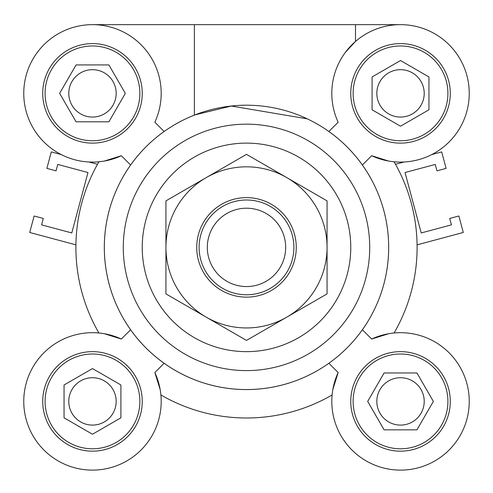 <?xml version="1.0" encoding="UTF-8"?>
<svg xmlns="http://www.w3.org/2000/svg" width="493" height="493" viewBox="0 0 493 493"><rect width="100%" height="100%" fill="white"/><g stroke="black" fill="none" stroke-linecap="round" stroke-linejoin="round"><path stroke-width="0.74" d="M417.084 244.848L463.284 232.474L458.866 215.996L449.715 218.448L451.428 224.857L421.219 232.949L405.03 172.525L435.239 164.434L436.958 170.843L446.11 168.384L441.697 151.906L431.757 154.568M404.069 161.994L395.497 164.286M75.916 244.848L29.716 232.474L34.134 215.996L43.285 218.448L41.572 224.857L71.781 232.949L87.97 172.525L57.761 164.434L56.042 170.843L46.89 168.384L51.303 151.906L61.243 154.568M88.931 161.994L97.503 164.286M120.914 417.824L92.481 434.234L64.047 417.824L64.047 384.99L92.481 368.573L120.914 384.99L120.914 417.824M92.481 425.102A23.695 23.695 0 0 0 116.175 401.407A23.695 23.695 0 0 0 92.481 377.712A23.695 23.695 0 0 0 68.786 401.407A23.695 23.695 0 0 0 92.481 425.102M416.936 372.973L433.353 401.407L416.936 429.841L384.102 429.841L367.686 401.407L384.102 372.973L416.936 372.973M400.519 425.102A23.695 23.695 0 0 0 424.214 401.407A23.695 23.695 0 0 0 400.519 377.712A23.695 23.695 0 0 0 376.825 401.407A23.695 23.695 0 0 0 400.519 425.102M372.086 76.951L400.519 60.534L428.953 76.951L428.953 109.785L400.519 126.202L372.086 109.785L372.086 76.951M400.519 117.063A23.695 23.695 0 0 0 424.214 93.368A23.695 23.695 0 0 0 400.519 69.673A23.695 23.695 0 0 0 376.825 93.368A23.695 23.695 0 0 0 400.519 117.063M76.064 121.802L59.647 93.368L76.064 64.934L108.898 64.934L125.314 93.368L108.898 121.802L76.064 121.802M92.481 117.063A23.695 23.695 0 0 0 116.175 93.368A23.695 23.695 0 0 0 92.481 69.673A23.695 23.695 0 0 0 68.786 93.368A23.695 23.695 0 0 0 92.481 117.063M307.201 118.825L231.359 106.032L195.006 114.869A142.169 142.169 0 0 0 246.5 389.556A142.169 142.169 0 0 0 369.627 176.297A142.169 142.169 0 0 0 123.373 176.297A142.169 142.169 0 0 0 328.868 363.267A142.169 142.169 0 0 0 328.868 131.508L338.155 122.221A68.718 68.718 0 0 1 390.629 25.365A68.718 68.718 0 0 1 468.523 103.259A68.718 68.718 0 0 1 371.667 155.733L362.38 165.013M92.481 24.65L400.519 24.65M164.132 131.508L154.845 122.221A68.718 68.718 0 0 0 102.371 25.365A68.718 68.718 0 0 0 24.477 103.259A68.718 68.718 0 0 0 121.333 155.733L104.405 161.038M355.496 24.65L355.496 41.455L345.457 52.258M332.843 389.482L338.155 372.548A68.718 68.718 0 0 0 390.629 469.404A68.718 68.718 0 0 0 468.523 391.51A68.718 68.718 0 0 0 371.667 339.042L388.595 333.73M160.157 389.482L154.845 372.548L164.132 363.267M154.845 372.548A68.718 68.718 0 0 1 102.371 469.404A68.718 68.718 0 0 1 24.477 391.51A68.718 68.718 0 0 1 121.333 339.042L104.405 333.73M139.87 401.407A47.39 47.39 0 0 0 68.786 360.365A47.39 47.39 0 0 0 68.786 442.443A47.39 47.39 0 0 0 139.87 401.407M142.243 401.407A49.762 49.762 0 0 1 67.603 444.495A49.762 49.762 0 0 1 67.603 358.312A49.762 49.762 0 0 1 142.243 401.407M92.481 140.758A47.39 47.39 0 0 0 133.523 69.673A47.39 47.39 0 0 0 51.438 69.673A47.39 47.39 0 0 0 92.481 140.758M92.481 143.124A49.762 49.762 0 0 1 49.386 68.484A49.762 49.762 0 0 1 135.575 68.484A49.762 49.762 0 0 1 92.481 143.124M353.13 93.368A47.39 47.39 0 0 0 424.214 134.41A47.39 47.39 0 0 0 424.214 52.326A47.39 47.39 0 0 0 353.13 93.368M350.757 93.368A49.762 49.762 0 0 1 425.397 50.274A49.762 49.762 0 0 1 425.397 136.462A49.762 49.762 0 0 1 350.757 93.368M130.62 329.755L121.333 339.042M121.333 155.733L130.62 165.013M388.595 161.038L371.667 155.733M394.073 332.991A170.603 170.603 0 0 0 394.073 161.778M98.927 161.778A170.603 170.603 0 0 0 98.927 332.991M160.897 394.961A170.603 170.603 0 0 0 332.103 394.961M400.519 354.011A47.39 47.39 0 0 0 359.477 425.102A47.39 47.39 0 0 0 441.562 425.102A47.39 47.39 0 0 0 400.519 354.011M400.519 351.645A49.762 49.762 0 0 1 443.614 426.285A49.762 49.762 0 0 1 357.425 426.285A49.762 49.762 0 0 1 400.519 351.645M371.667 339.042L362.38 329.755M328.868 363.267L338.155 372.548M246.5 370.6A123.213 123.213 0 0 0 353.21 185.775A123.213 123.213 0 0 0 139.79 185.775A123.213 123.213 0 0 0 246.5 370.6A123.213 123.213 0 0 0 353.21 185.775A123.213 123.213 0 0 0 139.79 185.775A123.213 123.213 0 0 0 246.5 370.6M285.681 247.387A39.181 39.181 0 0 1 226.909 281.318A39.181 39.181 0 0 1 226.909 213.451A39.181 39.181 0 0 1 285.681 247.387M293.89 247.387A47.39 47.39 0 0 0 222.805 206.345A47.39 47.39 0 0 0 222.805 288.43A47.39 47.39 0 0 0 293.89 247.387M289.594 222.503A49.762 49.762 0 0 1 246.5 297.143A49.762 49.762 0 0 1 203.406 222.503A49.762 49.762 0 0 1 289.594 222.503M327.062 200.873L327.062 247.387A80.562 80.562 0 0 0 286.784 177.616L327.062 200.873M327.062 293.896L286.784 317.153A80.562 80.562 0 0 0 327.062 247.387L327.062 293.896M286.784 317.153L246.5 340.41L206.216 317.153A80.562 80.562 0 0 0 286.784 317.153M206.216 317.153L165.938 293.896L165.938 247.387A80.562 80.562 0 0 0 206.216 317.153M165.938 247.387L165.938 200.873L206.216 177.616A80.562 80.562 0 0 0 165.938 247.387M206.216 177.616L246.5 154.358L286.784 177.616A80.562 80.562 0 0 0 206.216 177.616M246.5 351.645A104.257 104.257 0 0 0 336.793 195.253A104.257 104.257 0 0 0 156.207 195.253A104.257 104.257 0 0 0 246.5 351.645M194.371 24.65L194.371 115.115"/></g></svg>
